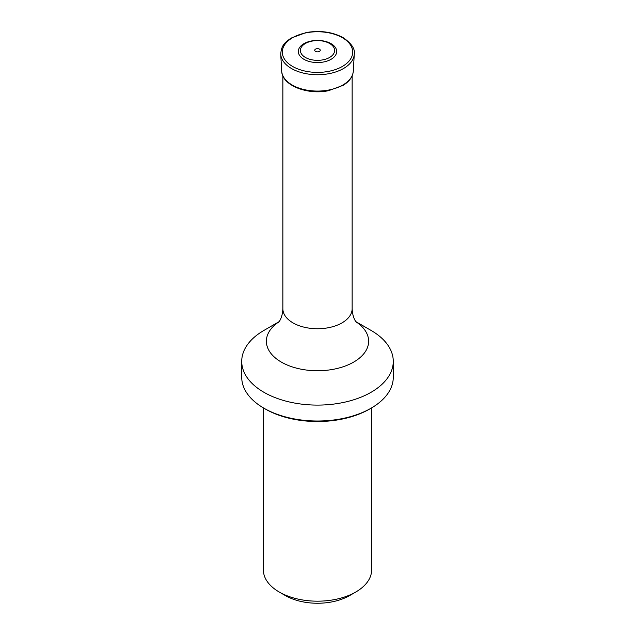 <?xml version="1.0" encoding="UTF-8"?>
<svg xmlns="http://www.w3.org/2000/svg" width="635" height="635" viewBox="0 0 635 635"><rect width="100%" height="100%" fill="white"/><g stroke="black" fill="none" stroke-linecap="round" stroke-linejoin="round"><path stroke-width="0.95" d="M263.382 407.884L263.382 569.936A54.118 31.25 0 0 0 279.233 592.026L285.353 595.559A45.458 26.249 0 0 0 349.647 595.559L355.767 592.026A54.118 31.25 0 0 0 371.618 569.936L371.618 407.884M279.233 592.026A54.118 31.25 0 0 0 355.767 592.026M369.546 409.083L371.078 408.202L369.546 409.083A73.604 42.497 180 0 1 265.454 409.083L263.922 408.202A75.771 43.744 0 0 0 371.078 408.202L371.078 408.202A75.771 43.744 0 0 0 393.271 377.269L393.271 361.355A75.771 43.744 0 0 0 371.078 330.43L355.933 321.683M279.067 321.683L263.922 330.43A75.771 43.744 0 0 0 241.729 361.355A75.771 43.744 0 0 0 288.504 401.772A75.771 43.744 0 0 0 371.078 392.287A75.771 43.744 0 0 0 393.271 361.355M241.729 361.355L241.729 377.269A75.771 43.744 0 0 0 263.922 408.202M331.057 43.656A19.177 11.073 180 0 1 322.461 62.182A19.177 11.073 180 0 1 298.974 48.617A19.177 11.073 180 0 1 331.057 43.656M329.597 43.482A17.113 9.882 180 0 1 321.929 60.015A17.113 9.882 180 0 1 300.974 47.911A17.113 9.882 180 0 1 329.597 43.482M319.461 49.133A2.778 1.603 180 0 1 318.214 51.808A2.778 1.603 180 0 1 314.817 49.847A2.778 1.603 180 0 1 319.461 49.133M278.559 322.294C277.852 323.017 282.329 319.611 282.861 308.737A34.639 19.995 0 0 0 317.5 328.74A34.639 19.995 0 0 0 352.139 308.737L352.139 75.684M356.076 321.866A51.125 29.512 180 0 1 353.647 362.109A51.125 29.512 180 0 1 282.631 362.815A51.125 29.512 180 0 1 278.924 321.866M353.314 71.064A35.83 20.685 180 0 1 317.5 91.075A35.83 20.685 180 0 1 281.686 71.064C281.908 85.344 307.292 95.21 328.628 90.67L343.225 85.28C349.464 81.415 352.822 76.684 353.314 71.064L354.266 54.197A36.79 21.241 180 0 1 317.5 74.739A36.79 21.241 180 0 1 280.733 54.197L281.686 71.064M342.392 37.703A35.203 20.328 180 0 1 326.612 71.707A35.203 20.328 180 0 1 283.496 46.815A35.203 20.328 180 0 1 342.392 37.703M282.861 308.737L282.861 75.684M352.139 308.737C352.679 319.643 357.156 323.017 356.441 322.294M280.733 54.197C281.416 44.299 285.837 41.95 291.092 38.1L306.213 32.536C320.119 30.21 332.438 31.917 343.162 37.655C351.568 43.497 355.267 49.006 354.266 54.197"/></g></svg>
